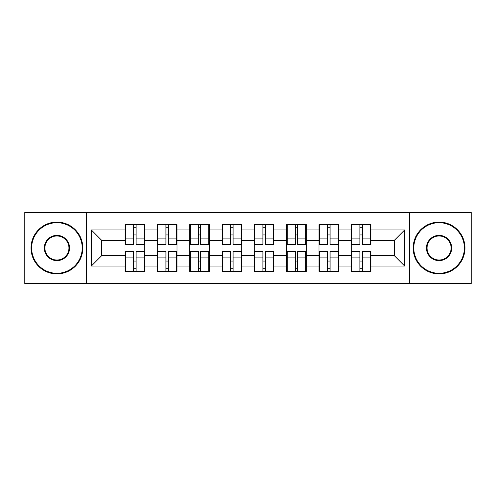 <?xml version="1.0" encoding="UTF-8"?>
<svg xmlns="http://www.w3.org/2000/svg" width="496" height="496" viewBox="0 0 496 496"><rect width="100%" height="100%" fill="white"/><g stroke="black" fill="none" stroke-linecap="round" stroke-linejoin="round"><path stroke-width="0.74" d="M409.442 283.545L471.2 283.545L471.2 212.455L409.442 212.455L409.442 283.545L86.558 283.545L86.558 212.455L24.8 212.455L24.8 283.545L86.558 283.545M370.996 261.163L370.376 261.163M351.931 261.163L351.311 261.163M351.311 234.837L351.931 234.837M370.376 234.837L370.996 234.837M370.996 232.147L370.376 232.147M351.931 232.147L351.311 232.147M351.311 263.853L351.931 263.853M370.376 263.853L370.996 263.853M338.669 261.163L338.049 261.163M319.604 261.163L318.978 261.163M318.978 234.837L319.604 234.837M338.049 234.837L338.669 234.837M338.669 232.147L338.049 232.147M319.604 232.147L318.978 232.147M318.978 263.853L319.604 263.853M338.049 263.853L338.669 263.853M306.336 261.163L305.716 261.163M287.271 261.163L286.651 261.163M286.651 234.837L287.271 234.837M305.716 234.837L306.336 234.837M306.336 232.147L305.716 232.147M287.271 232.147L286.651 232.147M286.651 263.853L287.271 263.853M305.716 263.853L306.336 263.853M274.009 261.163L273.389 261.163M254.944 261.163L254.318 261.163M254.318 234.837L254.944 234.837M273.389 234.837L274.009 234.837M274.009 232.147L273.389 232.147M254.944 232.147L254.318 232.147M254.318 263.853L254.944 263.853M273.389 263.853L274.009 263.853M241.682 261.163L241.056 261.163M222.611 261.163L221.991 261.163M221.991 234.837L222.611 234.837M241.056 234.837L241.682 234.837M241.682 232.147L241.056 232.147M222.611 232.147L221.991 232.147M221.991 263.853L222.611 263.853M241.056 263.853L241.682 263.853M209.349 261.163L208.729 261.163M190.284 261.163L189.664 261.163M189.664 234.837L190.284 234.837M208.729 234.837L209.349 234.837M209.349 232.147L208.729 232.147M190.284 232.147L189.664 232.147M189.664 263.853L190.284 263.853M208.729 263.853L209.349 263.853M177.022 261.163L176.396 261.163M157.951 261.163L157.331 261.163M157.331 234.837L157.951 234.837M176.396 234.837L177.022 234.837M177.022 232.147L176.396 232.147M157.951 232.147L157.331 232.147M157.331 263.853L157.951 263.853M176.396 263.853L177.022 263.853M409.442 212.455L86.558 212.455M394.314 255.669L394.314 240.331L370.996 240.331L370.996 255.669L394.314 255.669L404.674 266.03L404.674 229.97L370.996 229.97L370.996 224.583L351.311 224.583L351.311 240.331L338.669 240.331L338.669 255.669L351.311 255.669L351.311 240.331M404.674 266.03L370.996 266.03L370.996 271.417L351.311 271.417L351.311 266.03L338.669 266.03L338.669 271.417L318.978 271.417L318.978 266.03L306.336 266.03L306.336 271.417L286.651 271.417L286.651 266.03L274.009 266.03L274.009 271.417L254.318 271.417L254.318 266.03L241.682 266.03L241.682 271.417L221.991 271.417L221.991 266.03L209.349 266.03L209.349 271.417L189.664 271.417L189.664 266.03L177.022 266.03L177.022 271.417L157.331 271.417L157.331 266.03L144.689 266.03L144.689 271.417L125.004 271.417L125.004 266.03L91.326 266.03L91.326 229.97L125.004 229.97L125.004 240.331L101.686 240.331L101.686 255.669L125.004 255.669L125.004 240.331M351.311 229.97L338.669 229.97L338.669 224.583L318.978 224.583L318.978 229.97L306.336 229.97L306.336 224.583L286.651 224.583L286.651 229.97L274.009 229.97L274.009 224.583L254.318 224.583L254.318 229.97L241.682 229.97L241.682 224.583L221.991 224.583L221.991 229.97L209.349 229.97L209.349 224.583L189.664 224.583L189.664 229.97L177.022 229.97L177.022 224.583L157.331 224.583L157.331 229.97L144.689 229.97L144.689 224.583L125.004 224.583L125.004 229.97M351.311 255.669L351.311 266.03M338.669 255.669L338.669 266.03M338.669 229.97L338.669 240.331M306.336 255.669L318.978 255.669L318.978 240.331L306.336 240.331L306.336 266.03M318.978 255.669L318.978 266.03M318.978 229.97L318.978 240.331M306.336 229.97L306.336 240.331M274.009 255.669L286.651 255.669L286.651 240.331L274.009 240.331L274.009 266.03M286.651 255.669L286.651 266.03M286.651 229.97L286.651 240.331M274.009 229.97L274.009 240.331M241.682 255.669L254.318 255.669L254.318 240.331L241.682 240.331L241.682 266.03M254.318 255.669L254.318 266.03M254.318 229.97L254.318 240.331M241.682 229.97L241.682 240.331M209.349 255.669L221.991 255.669L221.991 240.331L209.349 240.331L209.349 266.03M221.991 255.669L221.991 266.03M221.991 229.97L221.991 240.331M209.349 229.97L209.349 240.331M177.022 255.669L189.664 255.669L189.664 240.331L177.022 240.331L177.022 266.03M189.664 255.669L189.664 266.03M189.664 229.97L189.664 240.331M177.022 229.97L177.022 240.331M144.689 255.669L157.331 255.669L157.331 240.331L144.689 240.331L144.689 266.03M157.331 255.669L157.331 266.03M157.331 229.97L157.331 240.331M144.689 229.97L144.689 240.331M144.689 261.163L144.069 261.163M125.624 261.163L125.004 261.163M125.004 234.837L125.624 234.837M144.069 234.837L144.689 234.837M144.689 232.147L144.069 232.147M125.624 232.147L125.004 232.147M125.004 263.853L125.624 263.853M144.069 263.853L144.689 263.853M125.004 255.669L125.004 266.03M101.686 255.669L91.326 266.03M91.326 229.97L101.686 240.331M370.996 255.669L370.996 266.03M370.996 229.97L370.996 240.331M404.674 229.97L394.314 240.331M144.069 224.583L144.069 244.478L136.09 244.478L136.09 224.583M133.604 224.583L133.604 244.478L125.624 244.478L125.624 224.583M133.604 227.273L136.09 227.273M136.09 234.943L133.604 234.943M125.624 271.417L125.624 251.522L133.604 251.522L133.604 271.417M136.09 271.417L136.09 251.522L144.069 251.522L144.069 271.417M136.09 268.727L133.604 268.727M133.604 261.057L136.09 261.057M56.922 273.284A25.284 25.284 0 0 0 82.206 248A25.284 25.284 0 0 0 56.922 222.716A25.284 25.284 0 0 0 31.639 248A25.284 25.284 0 0 0 56.922 273.284M56.922 222.096A25.904 25.904 0 0 1 82.826 248A25.904 25.904 0 0 1 56.922 273.904A25.904 25.904 0 0 1 31.019 248A25.904 25.904 0 0 1 56.922 222.096M56.922 260.642A12.642 12.642 0 0 1 44.28 248A12.642 12.642 0 0 1 56.922 235.358A12.642 12.642 0 0 1 69.564 248A12.642 12.642 0 0 1 56.922 260.642M56.922 235.978A12.022 12.022 0 0 0 44.9 248A12.022 12.022 0 0 0 56.922 260.022A12.022 12.022 0 0 0 68.944 248A12.022 12.022 0 0 0 56.922 235.978M439.078 273.284A25.284 25.284 0 0 0 464.361 248A25.284 25.284 0 0 0 439.078 222.716A25.284 25.284 0 0 0 413.794 248A25.284 25.284 0 0 0 439.078 273.284M439.078 222.096A25.904 25.904 0 0 1 464.981 248A25.904 25.904 0 0 1 439.078 273.904A25.904 25.904 0 0 1 413.174 248A25.904 25.904 0 0 1 439.078 222.096M439.078 260.642A12.642 12.642 0 0 1 426.436 248A12.642 12.642 0 0 1 439.078 235.358A12.642 12.642 0 0 1 451.72 248A12.642 12.642 0 0 1 439.078 260.642M439.078 235.978A12.022 12.022 0 0 0 427.056 248A12.022 12.022 0 0 0 439.078 260.022A12.022 12.022 0 0 0 451.1 248A12.022 12.022 0 0 0 439.078 235.978M176.396 224.583L176.396 244.478L168.417 244.478L168.417 224.583M165.931 224.583L165.931 244.478L157.951 244.478L157.951 224.583M165.931 227.273L168.417 227.273M168.417 234.943L165.931 234.943M208.729 224.583L208.729 244.478L200.75 244.478L200.75 224.583M198.264 224.583L198.264 244.478L190.284 244.478L190.284 224.583M198.264 227.273L200.75 227.273M200.75 234.943L198.264 234.943M241.056 224.583L241.056 244.478L233.077 244.478L233.077 224.583M230.59 224.583L230.59 244.478L222.611 244.478L222.611 224.583M230.59 227.273L233.077 227.273M233.077 234.943L230.59 234.943M273.389 224.583L273.389 244.478L265.41 244.478L265.41 224.583M262.923 224.583L262.923 244.478L254.944 244.478L254.944 224.583M262.923 227.273L265.41 227.273M265.41 234.943L262.923 234.943M305.716 224.583L305.716 244.478L297.736 244.478L297.736 224.583M295.25 224.583L295.25 244.478L287.271 244.478L287.271 224.583M295.25 227.273L297.736 227.273M297.736 234.943L295.25 234.943M157.951 271.417L157.951 251.522L165.931 251.522L165.931 271.417M168.417 271.417L168.417 251.522L176.396 251.522L176.396 271.417M168.417 268.727L165.931 268.727M165.931 261.057L168.417 261.057M190.284 271.417L190.284 251.522L198.264 251.522L198.264 271.417M200.75 271.417L200.75 251.522L208.729 251.522L208.729 271.417M200.75 268.727L198.264 268.727M198.264 261.057L200.75 261.057M222.611 271.417L222.611 251.522L230.59 251.522L230.59 271.417M233.077 271.417L233.077 251.522L241.056 251.522L241.056 271.417M233.077 268.727L230.59 268.727M230.59 261.057L233.077 261.057M254.944 271.417L254.944 251.522L262.923 251.522L262.923 271.417M265.41 271.417L265.41 251.522L273.389 251.522L273.389 271.417M265.41 268.727L262.923 268.727M262.923 261.057L265.41 261.057M287.271 271.417L287.271 251.522L295.25 251.522L295.25 271.417M297.736 271.417L297.736 251.522L305.716 251.522L305.716 271.417M297.736 268.727L295.25 268.727M295.25 261.057L297.736 261.057M338.049 224.583L338.049 244.478L330.069 244.478L330.069 224.583M327.583 224.583L327.583 244.478L319.604 244.478L319.604 224.583M327.583 227.273L330.069 227.273M330.069 234.943L327.583 234.943M319.604 271.417L319.604 251.522L327.583 251.522L327.583 271.417M330.069 271.417L330.069 251.522L338.049 251.522L338.049 271.417M330.069 268.727L327.583 268.727M327.583 261.057L330.069 261.057M370.376 224.583L370.376 244.478L362.396 244.478L362.396 224.583M359.91 224.583L359.91 244.478L351.931 244.478L351.931 224.583M359.91 227.273L362.396 227.273M362.396 234.943L359.91 234.943M351.931 271.417L351.931 251.522L359.91 251.522L359.91 271.417M362.396 271.417L362.396 251.522L370.376 251.522L370.376 271.417M362.396 268.727L359.91 268.727M359.91 261.057L362.396 261.057M133.604 238.086L125.624 238.086M133.604 244.212L125.624 244.212M144.069 238.086L136.09 238.086M144.069 244.212L136.09 244.212M136.09 257.914L144.069 257.914M136.09 251.788L144.069 251.788M125.624 257.914L133.604 257.914M125.624 251.788L133.604 251.788M165.931 238.086L157.951 238.086M165.931 244.212L157.951 244.212M176.396 238.086L168.417 238.086M176.396 244.212L168.417 244.212M198.264 238.086L190.284 238.086M198.264 244.212L190.284 244.212M208.729 238.086L200.75 238.086M208.729 244.212L200.75 244.212M230.59 238.086L222.611 238.086M230.59 244.212L222.611 244.212M241.056 238.086L233.077 238.086M241.056 244.212L233.077 244.212M262.923 238.086L254.944 238.086M262.923 244.212L254.944 244.212M273.389 238.086L265.41 238.086M273.389 244.212L265.41 244.212M295.25 238.086L287.271 238.086M295.25 244.212L287.271 244.212M305.716 238.086L297.736 238.086M305.716 244.212L297.736 244.212M168.417 257.914L176.396 257.914M168.417 251.788L176.396 251.788M157.951 257.914L165.931 257.914M157.951 251.788L165.931 251.788M200.75 257.914L208.729 257.914M200.75 251.788L208.729 251.788M190.284 257.914L198.264 257.914M190.284 251.788L198.264 251.788M233.077 257.914L241.056 257.914M233.077 251.788L241.056 251.788M222.611 257.914L230.59 257.914M222.611 251.788L230.59 251.788M265.41 257.914L273.389 257.914M265.41 251.788L273.389 251.788M254.944 257.914L262.923 257.914M254.944 251.788L262.923 251.788M297.736 257.914L305.716 257.914M297.736 251.788L305.716 251.788M287.271 257.914L295.25 257.914M287.271 251.788L295.25 251.788M327.583 238.086L319.604 238.086M327.583 244.212L319.604 244.212M338.049 238.086L330.069 238.086M338.049 244.212L330.069 244.212M330.069 257.914L338.049 257.914M330.069 251.788L338.049 251.788M319.604 257.914L327.583 257.914M319.604 251.788L327.583 251.788M359.91 238.086L351.931 238.086M359.91 244.212L351.931 244.212M370.376 238.086L362.396 238.086M370.376 244.212L362.396 244.212M362.396 257.914L370.376 257.914M362.396 251.788L370.376 251.788M351.931 257.914L359.91 257.914M351.931 251.788L359.91 251.788"/></g></svg>
